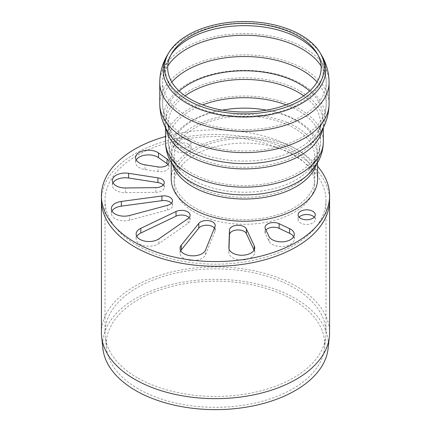 <?xml version="1.0" encoding="UTF-8"?>
<svg xmlns="http://www.w3.org/2000/svg" width="431" height="431" viewBox="0 0 431 431"><rect width="100%" height="100%" fill="white"/><g stroke="black" fill="none" stroke-linecap="round" stroke-linejoin="round"><path stroke-width="0.32" stroke-dasharray="2.15 1.62" d="M194.699 207.71A70.312 40.595 180 0 1 174.108 179.005A70.312 40.595 180 0 1 244.42 138.41A70.312 40.595 180 0 1 314.727 179.005A70.312 40.595 180 0 1 271.325 216.507A70.312 40.595 180 0 1 194.699 207.71M171.236 179.005A73.184 42.249 180 0 1 244.42 136.751A73.184 42.249 180 0 1 317.599 179.005M137.37 377.761A110.492 63.788 180 0 1 105.223 336.6A110.492 63.788 180 0 1 105.008 332.651A110.492 63.788 180 0 1 215.5 268.863A110.492 63.788 180 0 1 325.992 332.651A110.492 63.788 180 0 1 325.777 336.6A110.492 63.788 180 0 1 254.602 392.312A110.492 63.788 180 0 1 137.37 377.761M138.249 388.843A109.248 63.071 180 0 1 106.462 348.14A109.248 63.071 180 0 1 215.5 281.168A109.248 63.071 180 0 1 324.538 348.14A109.248 63.071 180 0 1 254.166 403.233A109.248 63.071 180 0 1 138.249 388.843M137.37 245.492A110.492 63.788 180 0 1 105.008 200.388A110.492 63.788 180 0 1 215.5 136.595A110.492 63.788 180 0 1 325.992 200.388A110.492 63.788 180 0 1 257.781 259.322A110.492 63.788 180 0 1 137.37 245.492M101.425 200.388A114.075 65.862 180 0 1 215.5 134.526A114.075 65.862 180 0 1 329.575 200.388A114.075 65.862 0 0 0 215.5 134.526A114.075 65.862 0 0 0 101.425 200.388M101.425 332.78A114.075 65.862 180 0 1 215.5 266.918A114.075 65.862 180 0 1 329.575 332.78M102.896 348.528A112.82 65.135 180 0 1 215.5 279.358A112.82 65.135 180 0 1 328.104 348.528M188.503 144.229A8.609 4.973 180 0 1 191.025 147.747A8.609 4.973 180 0 1 182.415 152.714A8.609 4.973 180 0 1 173.806 147.747A8.609 4.973 180 0 1 179.124 143.151A8.609 4.973 180 0 1 188.503 144.229M188.503 139.542A8.609 4.973 180 0 1 191.025 143.06A8.609 4.973 180 0 1 182.415 148.027A8.609 4.973 180 0 1 173.806 143.06A8.609 4.973 180 0 1 179.124 138.464A8.609 4.973 180 0 1 188.503 139.542M167.982 164.47A8.609 4.973 180 0 1 169 166.813A8.609 4.973 180 0 1 158.118 171.608L145.053 169.534A12.914 7.456 180 0 1 135.56 162.347A12.914 7.456 180 0 1 136.212 160.003M163.274 185.018A8.609 4.973 180 0 1 164.286 187.361A8.609 4.973 180 0 1 155.839 192.328L125.507 192.657A12.914 7.456 180 0 1 112.351 185.201A12.914 7.456 180 0 1 113.008 182.857M294.136 154.988A70.312 40.595 180 0 1 314.727 183.692A70.312 40.595 180 0 1 244.42 224.287A70.312 40.595 180 0 1 174.108 183.692A70.312 40.595 180 0 1 217.51 146.184A70.312 40.595 180 0 1 294.136 154.988M294.136 150.3A70.312 40.595 180 0 1 314.727 179.005A70.312 40.595 180 0 1 244.42 219.6A70.312 40.595 180 0 1 174.108 179.005A70.312 40.595 180 0 1 217.51 141.503A70.312 40.595 180 0 1 294.136 150.3M214.412 228.08A8.609 4.973 180 0 1 215.225 230.186A8.609 4.973 180 0 1 214.999 231.312L205.544 254.759A12.914 7.456 180 0 1 191.493 260.475A12.914 7.456 180 0 1 180.056 253.067A12.914 7.456 180 0 1 180.708 250.723M189.101 217.666A8.609 4.973 180 0 1 190.119 220.009A8.609 4.973 180 0 1 188.142 223.183L158.991 243.51A12.914 7.456 180 0 1 144.665 245.772A12.914 7.456 180 0 1 136.126 238.758A12.914 7.456 180 0 1 136.778 236.414M171.473 203.173A8.609 4.973 180 0 1 172.492 205.517A8.609 4.973 180 0 1 167.508 210.026L129.688 220.16A12.914 7.456 180 0 1 111.338 213.393A12.914 7.456 180 0 1 111.99 211.05M254.069 250.12L254.268 250.54A12.914 7.456 180 0 1 254.716 252.48A12.914 7.456 180 0 1 241.802 259.936A12.914 7.456 180 0 1 228.888 252.48A12.914 7.456 180 0 1 228.888 252.34L229.001 248.8M293.646 236.743A12.914 7.456 180 0 1 294.303 239.086A12.914 7.456 180 0 1 283.113 246.473A12.914 7.456 180 0 1 268.933 241.058L265.345 233.527A8.609 4.973 180 0 1 265.038 232.201A8.609 4.973 180 0 1 265.911 230.025M314.269 217.143A8.609 4.973 180 0 1 315.287 219.487A8.609 4.973 180 0 1 309.975 224.077A8.609 4.973 180 0 1 300.59 222.999A8.609 4.973 180 0 1 298.069 219.487A8.609 4.973 180 0 1 299.087 217.143M317.599 166.323A114.075 65.862 0 0 0 165.499 136.503M194.699 185.486A70.312 40.595 180 0 1 174.108 156.782A70.312 40.595 180 0 1 194.699 128.077A70.312 40.595 180 0 1 271.325 119.279A70.312 40.595 180 0 1 314.727 156.782A70.312 40.595 180 0 1 271.325 194.289A70.312 40.595 180 0 1 194.699 185.486M266.563 110.137A72.807 42.033 180 0 1 308.192 170.455A72.807 42.033 180 0 1 244.42 192.215A72.807 42.033 180 0 1 180.643 170.455A72.807 42.033 180 0 1 192.937 120.459A72.807 42.033 180 0 1 222.272 110.137M286.162 104.895A76.05 43.908 180 0 1 320.47 141.6A76.05 43.908 180 0 1 273.523 182.162A76.05 43.908 180 0 1 190.642 172.642A76.05 43.908 180 0 1 168.365 141.6A76.05 43.908 180 0 1 190.642 110.551A76.05 43.908 180 0 1 202.672 104.895M303.71 95.854A76.05 43.908 180 0 1 320.47 123.352A76.05 43.908 180 0 1 273.523 163.92A76.05 43.908 180 0 1 190.642 154.4A76.05 43.908 180 0 1 168.365 123.352A76.05 43.908 180 0 1 185.125 95.854M309.684 91.038A78.221 45.163 180 0 1 317.442 132.128A78.221 45.163 180 0 1 244.42 161.097A78.221 45.163 180 0 1 171.393 132.128A78.221 45.163 180 0 1 179.156 91.038M317.054 82.041A81.793 47.221 180 0 1 326.208 103.747A81.793 47.221 180 0 1 275.716 147.375A81.793 47.221 180 0 1 186.58 137.139A81.793 47.221 180 0 1 162.627 103.747A81.793 47.221 180 0 1 171.78 82.041M321.138 66.099A81.793 47.221 180 0 1 326.208 82.466A81.793 47.221 180 0 1 275.716 126.094A81.793 47.221 180 0 1 186.58 115.858A81.793 47.221 180 0 1 162.627 82.466A81.793 47.221 180 0 1 167.697 66.099M317.755 54.592A78.701 45.438 180 0 1 318.714 56.1A78.701 45.438 180 0 1 286.27 109.56A78.701 45.438 180 0 1 188.767 103.208A78.701 45.438 180 0 1 170.121 56.1A78.701 45.438 180 0 1 171.08 54.592M167.664 54.613A81.297 46.936 180 0 1 186.93 36.899A81.297 46.936 180 0 1 321.17 54.613M159.756 82.466A84.659 48.881 180 0 1 184.554 47.906A84.659 48.881 180 0 1 276.815 37.308A84.659 48.881 180 0 1 329.079 82.466M159.756 103.747A84.659 48.881 180 0 1 184.554 69.186A84.659 48.881 180 0 1 276.815 58.589A84.659 48.881 180 0 1 329.079 103.747M166.054 128.761A78.921 45.562 180 0 1 165.499 123.352C165.375 126.38 166.544 129.833 169.006 133.718A80.78 46.64 180 0 1 187.296 84.013A80.78 46.64 180 0 1 288.42 77.882A80.78 46.64 180 0 1 319.829 133.718C322.291 129.833 323.46 126.38 323.336 123.352A78.921 45.562 180 0 1 322.781 128.761M165.499 127.678L165.499 123.352A78.921 45.562 180 0 1 188.611 91.135A78.921 45.562 180 0 1 274.617 81.254A78.921 45.562 180 0 1 323.336 123.352L323.336 127.678M165.499 141.6A78.921 45.562 180 0 1 188.611 109.377A78.921 45.562 180 0 1 274.617 99.502A78.921 45.562 180 0 1 323.336 141.6M172.61 164.938A73.184 42.249 180 0 1 171.236 156.782C170.557 160.488 172.998 165.709 178.563 172.438A75.177 43.402 180 0 1 191.256 120.809A75.177 43.402 180 0 1 289.578 116.801A75.177 43.402 180 0 1 310.272 172.438C315.837 165.709 318.277 160.488 317.599 156.782A73.184 42.249 180 0 1 316.225 164.938M171.236 162.681L171.236 156.782A73.184 42.249 180 0 1 192.668 126.908A73.184 42.249 180 0 1 272.424 117.749A73.184 42.249 180 0 1 317.599 156.782L317.599 162.681M158.118 171.608L158.118 166.921M145.053 169.534L145.053 164.852M155.839 192.328L155.839 187.641M125.507 192.657L125.507 187.97M205.544 254.759L205.544 250.072M214.999 231.312L214.999 226.625M158.991 243.51L158.991 238.822M188.142 223.183L188.142 218.495M129.688 220.16L129.688 215.473M167.508 210.026L167.508 205.339M228.888 252.34L228.888 247.938M254.268 250.54L254.268 249.738M265.345 233.527L265.345 228.839M268.933 241.058L268.933 236.371M171.942 53.088L170.121 56.1C165.218 64.176 162.719 72.968 162.627 82.466L162.627 103.747C162.751 114.102 165.676 123.562 171.393 132.128C169.227 128.659 168.219 125.733 168.365 123.352L168.365 141.6C168.413 148.162 169.997 154.346 173.117 160.16L180.643 170.455C175.649 164.426 173.472 159.863 174.108 156.782L174.108 183.692M316.893 53.088L318.714 56.1C323.616 64.176 326.116 72.968 326.208 82.466L326.208 103.747C326.084 114.102 323.158 123.562 317.442 132.128C319.608 128.659 320.616 125.733 320.47 123.352L320.47 141.6C320.422 148.162 318.838 154.346 315.718 160.16L308.192 170.455C313.186 164.426 315.363 159.863 314.727 156.782L314.727 183.692M324.538 348.14L325.777 336.6M106.462 348.14L105.223 336.6M105.008 200.388L105.008 332.651M325.992 200.388L325.992 332.651M191.025 147.747L191.025 143.06M173.806 147.747L173.806 143.06M169 166.813L169 162.126M135.56 162.347L135.56 157.66M164.286 187.361L164.286 182.674M112.351 185.201L112.351 180.514M180.056 253.067L180.056 248.38M215.225 230.186L215.225 225.499M190.119 220.009L190.119 215.322M136.126 238.758L136.126 234.071M172.492 205.517L172.492 200.83M111.338 213.393L111.338 208.706M254.716 252.48L254.716 247.798M228.888 252.48L228.888 247.798M265.038 232.201L265.038 227.52M294.303 239.086L294.303 234.399M315.287 219.487L315.287 214.8M298.069 219.487L298.069 214.8"/><path stroke-width="0.65" d="M190.136 99.038A76.766 44.323 180 0 1 171.942 53.088A76.766 44.323 180 0 1 244.42 23.376A76.766 44.323 180 0 1 316.893 53.088A76.766 44.323 180 0 1 285.241 105.234A76.766 44.323 180 0 1 190.136 99.038M187.894 100.331A79.934 46.149 180 0 1 168.952 52.485A79.934 46.149 180 0 1 244.42 21.55A79.934 46.149 180 0 1 319.883 52.485A79.934 46.149 180 0 1 286.927 106.786A79.934 46.149 180 0 1 187.894 100.331M317.599 162.681L317.599 179.005A73.184 42.249 180 0 1 272.424 218.038A73.184 42.249 180 0 1 192.668 208.879A73.184 42.249 180 0 1 171.236 179.005L171.236 162.681M134.833 246.958A114.075 65.862 180 0 1 101.425 200.388A114.075 65.862 0 0 0 134.833 246.958A114.075 65.862 0 0 0 259.155 261.234A114.075 65.862 0 0 0 329.575 200.388A114.075 65.862 180 0 1 259.155 261.234A114.075 65.862 180 0 1 134.833 246.958M329.575 195.701L329.575 332.78A114.075 65.862 180 0 1 329.359 336.853A114.075 65.862 180 0 1 255.874 394.381A114.075 65.862 180 0 1 134.833 379.35A114.075 65.862 180 0 1 101.641 336.853A114.075 65.862 180 0 1 101.425 332.78L101.425 195.701A114.075 65.862 0 0 0 134.833 242.27A114.075 65.862 0 0 0 259.155 256.547A114.075 65.862 0 0 0 329.575 195.701A114.075 65.862 0 0 0 317.599 166.323M329.359 336.853L328.104 348.528A112.82 65.135 180 0 1 255.427 405.415A112.82 65.135 180 0 1 135.722 390.556A112.82 65.135 180 0 1 102.896 348.528L101.641 336.853M167.045 158.974A8.609 4.973 180 0 1 169 162.126A8.609 4.973 180 0 1 158.118 166.921L145.053 164.852A12.914 7.456 180 0 1 135.56 157.66A12.914 7.456 180 0 1 144.121 150.64A12.914 7.456 180 0 1 158.457 152.93L167.045 158.974L167.045 163.661A8.609 4.973 180 0 1 167.982 164.47M136.212 160.003A12.914 7.456 180 0 1 146.114 155.015A12.914 7.456 180 0 1 158.457 157.617L167.045 163.661M157.918 177.874A8.609 4.973 180 0 1 164.286 182.674A8.609 4.973 180 0 1 155.839 187.641L125.507 187.97A12.914 7.456 180 0 1 112.351 180.514A12.914 7.456 180 0 1 128.627 173.316L157.918 177.874L157.918 182.561A8.609 4.973 180 0 1 163.274 185.018M113.008 182.857A12.914 7.456 180 0 1 128.627 178.003L157.918 182.561M180.708 250.723A12.914 7.456 180 0 1 181.252 249.932L198.804 228.096A8.609 4.973 180 0 1 206.6 225.219A8.609 4.973 180 0 1 214.412 228.08M181.252 245.244L198.804 223.409A8.609 4.973 180 0 1 208.469 220.645A8.609 4.973 180 0 1 215.225 225.499A8.609 4.973 180 0 1 214.999 226.625L205.544 250.072A12.914 7.456 180 0 1 191.493 255.788A12.914 7.456 180 0 1 180.056 248.38A12.914 7.456 180 0 1 181.252 245.244L181.252 249.932M188.142 218.495L158.991 238.822A12.914 7.456 180 0 1 144.665 241.085A12.914 7.456 180 0 1 136.126 234.071A12.914 7.456 180 0 1 140.802 228.328L176.02 211.497A8.609 4.973 180 0 1 185.174 210.824A8.609 4.973 180 0 1 190.119 215.322A8.609 4.973 180 0 1 188.142 218.495M136.778 236.414A12.914 7.456 180 0 1 140.802 233.015L176.02 216.184A8.609 4.973 180 0 1 189.101 217.666M167.508 205.339L129.688 215.473A12.914 7.456 180 0 1 111.338 208.706A12.914 7.456 180 0 1 121.326 201.444L161.932 195.986A8.609 4.973 180 0 1 172.492 200.83A8.609 4.973 180 0 1 167.508 205.339M111.99 211.05A12.914 7.456 180 0 1 121.326 206.131L161.932 200.674A8.609 4.973 180 0 1 171.473 203.173M229.001 248.8L229.459 234.83A8.609 4.973 180 0 1 237.018 229.992A8.609 4.973 180 0 1 246.376 233.629L254.069 250.12M228.888 247.658L229.459 230.143A8.609 4.973 180 0 1 237.018 225.305A8.609 4.973 180 0 1 246.376 228.942L254.268 245.859A12.914 7.456 180 0 1 254.716 247.798A12.914 7.456 180 0 1 241.802 255.254A12.914 7.456 180 0 1 228.888 247.798A12.914 7.456 180 0 1 228.888 247.658L228.888 247.938M265.345 228.839A8.609 4.973 180 0 1 265.038 227.52A8.609 4.973 180 0 1 269.968 223.021A8.609 4.973 180 0 1 279.11 223.673L289.578 228.635A12.914 7.456 180 0 1 294.303 234.399A12.914 7.456 180 0 1 283.113 241.786A12.914 7.456 180 0 1 268.933 236.371L265.345 228.839M265.911 230.025A8.609 4.973 180 0 1 279.11 228.36L289.578 233.322A12.914 7.456 180 0 1 293.646 236.743M299.087 217.143A8.609 4.973 180 0 1 306.678 214.514A8.609 4.973 180 0 1 314.269 217.143M300.59 218.318A8.609 4.973 180 0 1 298.069 214.8A8.609 4.973 180 0 1 306.678 209.827A8.609 4.973 180 0 1 315.287 214.8A8.609 4.973 180 0 1 309.975 219.395A8.609 4.973 180 0 1 300.59 218.318M165.499 136.503A114.075 65.862 0 0 0 101.425 195.701M222.272 110.137A72.807 42.033 180 0 1 266.563 110.137M202.672 104.895A76.05 43.908 180 0 1 286.162 104.895M185.125 95.854A76.05 43.908 180 0 1 190.642 92.304A76.05 43.908 180 0 1 303.71 95.854M179.156 91.038A78.221 45.163 180 0 1 189.107 84.002A78.221 45.163 180 0 1 309.684 91.038M171.78 82.041A81.793 47.221 180 0 1 186.58 70.355A81.793 47.221 180 0 1 317.054 82.041M167.697 66.099A81.793 47.221 180 0 1 186.58 49.08A81.793 47.221 180 0 1 321.138 66.099M171.08 54.592A78.701 45.438 180 0 1 188.767 38.952A78.701 45.438 180 0 1 317.755 54.592M319.883 52.485L321.17 54.613A81.297 46.936 180 0 1 287.649 109.84A81.297 46.936 180 0 1 186.93 103.278A81.297 46.936 180 0 1 167.664 54.613C162.487 63.147 159.853 72.43 159.756 82.466L159.756 103.747A84.659 48.881 180 0 0 184.554 138.308A84.659 48.881 180 0 0 276.815 148.905A84.659 48.881 180 0 0 329.079 103.747L329.079 82.466A84.659 48.881 180 0 1 276.815 127.624A84.659 48.881 180 0 1 184.554 117.033A84.659 48.881 180 0 1 159.756 82.466M329.079 103.747C328.95 114.684 325.863 124.672 319.829 133.718A80.78 46.64 180 0 1 244.42 163.635A80.78 46.64 180 0 1 169.006 133.718C162.972 124.672 159.885 114.684 159.756 103.747M322.781 128.761A78.921 45.562 180 0 1 270.232 166.409A78.921 45.562 180 0 1 188.611 155.569A78.921 45.562 180 0 1 166.054 128.761M323.336 127.678L323.336 141.6A78.921 45.562 180 0 1 274.617 183.692A78.921 45.562 180 0 1 188.611 173.817A78.921 45.562 180 0 1 165.499 141.6L165.499 127.678M310.309 172.4L310.272 172.438A75.177 43.402 180 0 1 244.42 194.904A75.177 43.402 180 0 1 178.563 172.438L170.665 161.657C167.276 155.397 165.552 148.711 165.499 141.6M316.225 164.938A73.184 42.249 180 0 1 265.733 197.204A73.184 42.249 180 0 1 192.668 186.661A73.184 42.249 180 0 1 172.61 164.938M158.457 157.617L158.457 152.93M128.627 178.003L128.627 173.316M198.804 228.096L198.804 223.409M176.02 216.184L176.02 211.497M140.802 233.015L140.802 228.328M161.932 200.674L161.932 195.986M121.326 206.131L121.326 201.444M229.459 234.83L229.459 230.143M254.268 249.738L254.268 245.859M246.376 233.629L246.376 228.942M279.11 228.36L279.11 223.673M289.578 233.322L289.578 228.635M168.952 52.485L167.664 54.613M329.079 82.466C328.982 72.43 326.348 63.147 321.17 54.613M310.272 172.438L318.17 161.657C321.558 155.397 323.282 148.711 323.336 141.6"/></g></svg>
